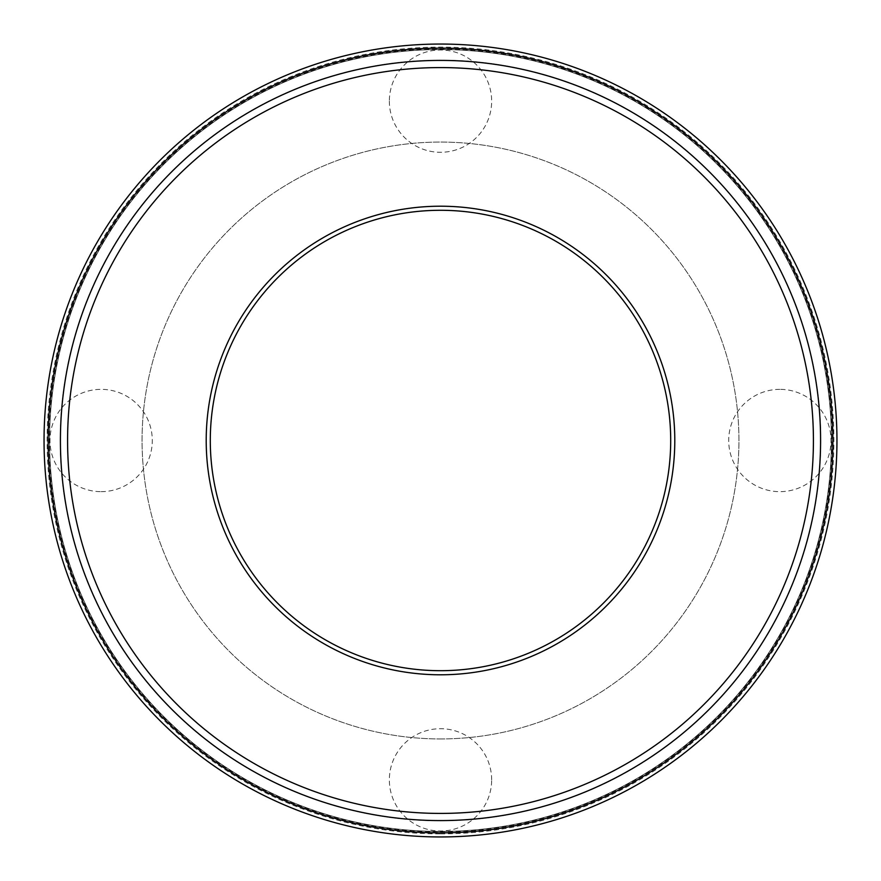 <?xml version="1.0" encoding="UTF-8"?>
<svg xmlns="http://www.w3.org/2000/svg" width="881" height="881" viewBox="0 0 881 881"><rect width="100%" height="100%" fill="white"/><g stroke="black" fill="none" stroke-linecap="round" stroke-linejoin="round"><path stroke-width="0.66" stroke-dasharray="4.41 3.3" d="M440.5 738.939A298.439 298.439 0 0 0 698.952 291.281A298.439 298.439 0 0 0 182.048 291.281A298.439 298.439 0 0 0 440.5 738.939A298.439 298.439 0 0 0 698.952 291.281A298.439 298.439 0 0 0 182.048 291.281A298.439 298.439 0 0 0 440.5 738.939M440.5 820.784A380.284 380.284 0 0 0 769.84 250.358A380.284 380.284 0 0 0 111.16 250.358A380.284 380.284 0 0 0 440.5 820.784A380.284 380.284 0 0 0 769.84 250.358A380.284 380.284 0 0 0 111.16 250.358A380.284 380.284 0 0 0 440.5 820.784M440.5 832.853A392.353 392.353 0 0 0 780.291 244.323A392.353 392.353 0 0 0 100.709 244.323A392.353 392.353 0 0 0 440.5 832.853A392.353 392.353 0 0 0 780.291 244.323A392.353 392.353 0 0 0 100.709 244.323A392.353 392.353 0 0 0 440.5 832.853A392.353 392.353 0 0 0 780.291 244.323A392.353 392.353 0 0 0 100.709 244.323A392.353 392.353 0 0 0 440.5 832.853A392.353 392.353 0 0 0 780.291 244.323A392.353 392.353 0 0 0 100.709 244.323A392.353 392.353 0 0 0 440.5 832.853M440.5 820.585A380.085 380.085 0 0 0 769.664 250.457A380.085 380.085 0 0 0 111.336 250.457A380.085 380.085 0 0 0 440.5 820.585M440.5 836.95A396.45 396.45 0 0 0 783.837 242.275A396.45 396.45 0 0 0 97.163 242.275A396.45 396.45 0 0 0 440.5 836.95M440.5 833.878A393.378 393.378 0 0 0 781.183 243.806A393.378 393.378 0 0 0 99.817 243.806A393.378 393.378 0 0 0 440.5 833.878M440.5 831.829A391.329 391.329 0 0 0 779.41 244.83A391.329 391.329 0 0 0 101.59 244.83A391.329 391.329 0 0 0 440.5 831.829M440.5 674.791A234.291 234.291 0 0 0 643.405 323.36A234.291 234.291 0 0 0 237.595 323.36A234.291 234.291 0 0 0 440.5 674.791M440.5 670.694A230.194 230.194 0 0 0 639.859 325.397A230.194 230.194 0 0 0 241.141 325.397A230.194 230.194 0 0 0 440.5 670.694A230.194 230.194 0 0 0 639.859 325.397A230.194 230.194 0 0 0 241.141 325.397A230.194 230.194 0 0 0 440.5 670.694A230.194 230.194 0 0 0 639.859 325.397A230.194 230.194 0 0 0 241.141 325.397A230.194 230.194 0 0 0 440.5 670.694M440.5 831.422A390.922 390.922 0 0 0 779.046 245.039A390.922 390.922 0 0 0 101.954 245.039A390.922 390.922 0 0 0 440.5 831.422A390.922 390.922 0 0 0 779.046 245.039A390.922 390.922 0 0 0 101.954 245.039A390.922 390.922 0 0 0 440.5 831.422M101.139 491.653A51.153 51.153 0 0 0 152.292 440.5A51.153 51.153 0 0 0 101.139 389.347A51.153 51.153 0 0 0 49.986 440.5A51.153 51.153 0 0 0 101.139 491.653M491.653 779.861A51.153 51.153 0 0 0 440.5 728.708A51.153 51.153 0 0 0 389.347 779.861A51.153 51.153 0 0 0 440.5 831.014A51.153 51.153 0 0 0 491.653 779.861M779.861 389.347A51.153 51.153 0 0 0 728.708 440.5A51.153 51.153 0 0 0 779.861 491.653A51.153 51.153 0 0 0 831.014 440.5A51.153 51.153 0 0 0 779.861 389.347M389.347 101.139A51.153 51.153 0 0 0 440.5 152.292A51.153 51.153 0 0 0 491.653 101.139A51.153 51.153 0 0 0 440.5 49.986A51.153 51.153 0 0 0 389.347 101.139"/><path stroke-width="1.32" d="M440.5 820.585A380.085 380.085 0 0 0 769.664 250.457A380.085 380.085 0 0 0 111.336 250.457A380.085 380.085 0 0 0 440.5 820.585M440.5 836.95A396.45 396.45 0 0 0 783.837 242.275A396.45 396.45 0 0 0 97.163 242.275A396.45 396.45 0 0 0 440.5 836.95M440.5 670.694A230.194 230.194 0 0 0 639.859 325.397A230.194 230.194 0 0 0 241.141 325.397A230.194 230.194 0 0 0 440.5 670.694M440.5 674.791A234.291 234.291 0 0 0 643.405 323.36A234.291 234.291 0 0 0 237.595 323.36A234.291 234.291 0 0 0 440.5 674.791M440.5 813.416A372.916 372.916 0 0 0 763.453 254.036A372.916 372.916 0 0 0 117.547 254.036A372.916 372.916 0 0 0 440.5 813.416M440.5 832.853A392.353 392.353 0 0 0 780.291 244.323A392.353 392.353 0 0 0 100.709 244.323A392.353 392.353 0 0 0 440.5 832.853"/></g></svg>
